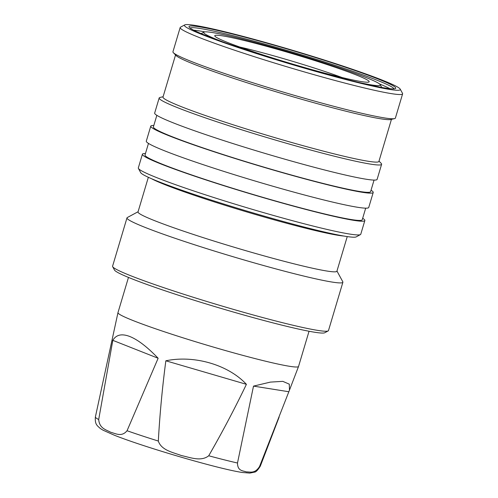 <?xml version="1.0" encoding="UTF-8"?>
<svg xmlns="http://www.w3.org/2000/svg" width="498" height="498" viewBox="0 0 498 498"><rect width="100%" height="100%" fill="white"/><g stroke="black" fill="none" stroke-linecap="round" stroke-linejoin="round"><path stroke-width="0.75" d="M342.132 77.545A73.735 4.526 16.6 0 0 239.706 47.011M355.889 74.818A80.558 4.943 16.6 0 0 267.725 46.638A80.558 4.943 16.6 0 0 214.831 36.055A80.558 4.943 16.6 0 0 228.059 42.647A80.558 4.943 16.6 0 0 311.673 69.564A80.558 4.943 16.6 0 0 368.943 81.996A80.558 4.943 16.6 0 0 355.889 74.818M358.317 82.326A92.167 5.652 16.6 0 0 380.229 84.685A92.167 5.652 16.6 0 0 365.102 77.134A92.167 5.652 16.6 0 0 269.443 46.339A92.167 5.652 16.6 0 0 203.919 32.121A92.167 5.652 16.6 0 0 218.846 40.332A92.167 5.652 16.6 0 0 223.546 42.149M381.686 87.424A94.215 5.777 16.6 0 0 381.611 87.218L380.229 84.685M394.024 88.868A106.504 6.536 16.6 0 0 376.476 79.997A106.504 6.536 16.6 0 0 264.998 44.148A106.504 6.536 16.6 0 0 190.08 28.069M377.951 78.964A107.867 6.617 16.6 0 0 259.894 41.234A107.867 6.617 16.6 0 0 189.072 27.06A107.867 6.617 16.6 0 0 206.782 35.893A107.867 6.617 16.6 0 0 318.739 71.936A107.867 6.617 16.6 0 0 395.424 88.576A107.867 6.617 16.6 0 0 377.951 78.964M202.991 34.941A112.648 6.91 16.6 0 0 326.271 74.339A112.648 6.91 16.6 0 0 400.23 89.142A112.648 6.91 16.6 0 0 381.742 79.917A112.648 6.91 16.6 0 0 264.824 42.28A112.648 6.91 16.6 0 0 184.739 24.9A112.648 6.91 16.6 0 0 202.991 34.941M184.739 24.9L180.5 27.178A116.059 7.121 16.6 0 0 180.17 27.533A116.059 7.121 16.6 0 0 199.306 37.524A116.059 7.121 16.6 0 0 323.059 77.215A116.059 7.121 16.6 0 0 402.614 93.848A116.059 7.121 16.6 0 0 402.527 93.369L400.23 89.142M180.17 27.533L172.943 51.773A116.059 7.121 16.6 0 0 173.36 52.688A116.059 7.121 16.6 0 0 192.079 61.758A116.059 7.121 16.6 0 0 310.105 99.855A116.059 7.121 16.6 0 0 394.541 118.624A116.059 7.121 16.6 0 0 395.387 118.088L402.614 93.848M173.36 52.688L176.055 55.521A112.648 6.91 16.6 0 0 194.226 64.323A112.648 6.91 16.6 0 0 308.779 101.299A112.648 6.91 16.6 0 0 390.731 119.52L394.541 118.624M175.545 54.985L162.995 97.079A112.648 6.91 16.6 0 0 181.577 106.771A112.648 6.91 16.6 0 0 301.688 145.298A112.648 6.91 16.6 0 0 378.903 161.445L391.453 119.352M163.101 96.724L160.014 97.452A116.059 7.121 16.6 0 0 159.167 97.988A116.059 7.121 16.6 0 0 178.303 107.973A116.059 7.121 16.6 0 0 302.056 147.669A116.059 7.121 16.6 0 0 381.611 164.303A116.059 7.121 16.6 0 0 381.194 163.388L379.009 161.091M159.167 97.988L154.666 113.083A116.059 7.121 16.6 0 0 173.802 123.068A116.059 7.121 16.6 0 0 297.555 162.765A116.059 7.121 16.6 0 0 377.111 179.398L381.611 164.303M156.845 115.331L153.39 126.922A113.332 6.953 16.6 0 0 172.078 136.676A113.332 6.953 16.6 0 0 292.917 175.433A113.332 6.953 16.6 0 0 370.599 191.674L374.054 180.089M153.826 125.452A116.059 7.121 16.6 0 0 150.769 126.143L146.294 141.164A116.059 7.121 16.6 0 0 165.436 151.149A116.059 7.121 16.6 0 0 289.189 190.84A116.059 7.121 16.6 0 0 368.738 207.479L373.22 192.458A116.059 7.121 16.6 0 0 371.041 190.205M150.769 126.143A116.059 7.121 16.6 0 0 169.911 136.128A116.059 7.121 16.6 0 0 293.664 175.825A116.059 7.121 16.6 0 0 373.22 192.458M148.472 143.412L145.018 155.003A113.332 6.953 16.6 0 0 163.705 164.751A113.332 6.953 16.6 0 0 284.551 203.514A113.332 6.953 16.6 0 0 362.233 219.755L365.688 208.17M145.453 153.533A116.059 7.121 16.6 0 0 142.403 154.224L138.313 167.938A116.059 7.121 16.6 0 0 138.4 168.417A116.059 7.121 16.6 0 0 157.449 177.923A116.059 7.121 16.6 0 0 277.909 216.698A116.059 7.121 16.6 0 0 360.421 234.608A116.059 7.121 16.6 0 0 360.757 234.253L364.847 220.539A116.059 7.121 16.6 0 0 362.669 218.286M142.403 154.224A116.059 7.121 16.6 0 0 161.539 164.209A116.059 7.121 16.6 0 0 285.292 203.9A116.059 7.121 16.6 0 0 364.847 220.539M138.4 168.417L140.691 172.644A112.648 6.91 16.6 0 0 159.186 181.87A112.648 6.91 16.6 0 0 276.104 219.506A112.648 6.91 16.6 0 0 356.188 236.886L360.421 234.608M151.479 178.689A104.456 6.406 16.6 0 0 165.299 184.808A104.456 6.406 16.6 0 0 262.975 216.674A104.456 6.406 16.6 0 0 343.857 236.04M148.348 177.288L138.021 211.936A103.771 6.368 16.6 0 0 155.133 220.863A103.771 6.368 16.6 0 0 265.783 256.352A103.771 6.368 16.6 0 0 336.909 271.229L347.243 236.581M138.077 211.743L127.307 217.539A112.648 6.91 16.6 0 0 126.984 217.887A112.648 6.91 16.6 0 0 145.559 227.58A112.648 6.91 16.6 0 0 265.671 266.106A112.648 6.91 16.6 0 0 342.885 282.254A112.648 6.91 16.6 0 0 342.805 281.781L336.965 271.036M126.984 217.887L112.579 266.212A112.648 6.91 16.6 0 0 112.66 266.679A112.648 6.91 16.6 0 0 131.155 275.904A112.648 6.91 16.6 0 0 248.072 313.541A112.648 6.91 16.6 0 0 328.157 330.921A112.648 6.91 16.6 0 0 328.481 330.572L342.885 282.254M112.66 266.679L114.496 270.059A109.915 6.742 16.6 0 0 132.543 279.061A109.915 6.742 16.6 0 0 246.622 315.788A109.915 6.742 16.6 0 0 324.771 332.745L328.157 330.921M128.472 277.417L117.976 312.62A94.215 5.777 16.6 0 0 117.97 312.644A94.215 5.777 16.6 0 0 133.514 320.724A94.215 5.777 16.6 0 0 233.767 352.889A94.215 5.777 16.6 0 0 298.545 366.478A94.215 5.777 16.6 0 0 298.551 366.447L309.046 331.251M127.046 430.745L158.134 358.255C147.383 347.038 137.958 339.798 129.866 336.53C121.842 333.423 116.159 334.693 112.816 340.339L98.691 419.54C99.507 428.622 106.211 429.73 110.737 432.283C115.685 433.49 121.624 437.319 127.046 430.745A86.061 5.279 16.6 0 0 158.32 441.047C159.821 414.205 162.336 387.456 165.846 360.795C194.282 354.869 228.314 364.81 246.41 384.325C234.745 408.603 222.183 432.413 208.724 455.77C200.906 461.957 190.024 457.345 181.384 455.546C173.142 452.427 161.402 450.373 158.32 441.047M289.475 390.121L259.545 466.52C254.82 473.928 250.282 471.824 246.386 471.905C242.893 470.66 237.546 471.139 237.496 463.009L253.507 386.112L270.433 382.097L282.82 381.362L289.288 384.157L289.475 390.121L298.545 366.478M259.545 466.52A86.061 5.279 16.6 0 0 260.336 466.109C257.79 470.193 255.823 472.204 254.422 472.148L249.847 473.1L242.426 472.49C218.529 469.004 143.443 446.899 114.142 435.134L103.018 430.179L100.316 428.517C97.017 425.448 94.807 424.383 95.386 416.938L117.97 312.644M203.919 32.121L201.373 33.491A94.215 5.777 16.6 0 0 201.198 33.621M158.134 358.255L112.816 340.339M246.41 384.325L165.846 360.795M288.753 391.727L253.507 386.112M204.896 31.891A106.504 6.536 16.6 0 0 193.678 30.191M208.724 455.77A86.061 5.279 16.6 0 0 237.496 463.009M95.386 416.938A86.061 5.279 16.6 0 0 98.691 419.54M389.853 88.669A106.504 6.536 16.6 0 0 379.538 83.95M260.336 466.109L279.123 417.119"/></g></svg>
